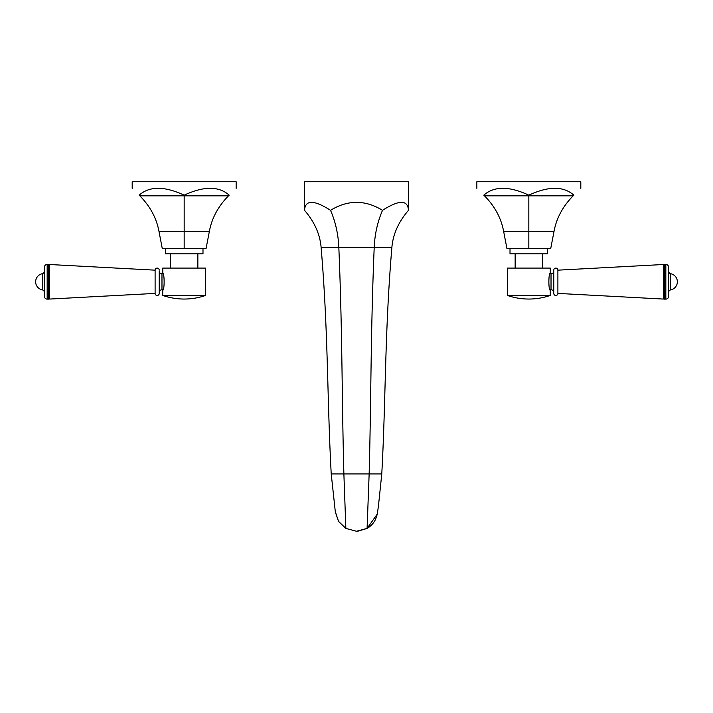<?xml version="1.0" encoding="UTF-8"?>
<svg xmlns="http://www.w3.org/2000/svg" width="713" height="713" viewBox="0 0 713 713"><rect width="100%" height="100%" fill="white"/><g stroke="black" fill="none" stroke-linecap="round" stroke-linejoin="round"><path stroke-width="1.07" d="M304.522 210.317L304.522 181.744L408.478 181.744L408.478 210.317C407.8 199.72 399.146 199.72 382.516 210.317C365.199 199.72 347.873 199.72 330.538 210.317C313.898 199.72 305.217 199.72 304.522 210.317C314.469 221.868 320.003 234.229 321.117 247.402C328.337 332.757 327.08 398.389 331.224 473.922L335.36 512.21M382.516 210.317C377.534 221.868 374.771 234.229 374.209 247.402C370.6 332.757 371.223 398.389 369.147 473.922L367.088 528.413L356.473 531.256L345.858 528.413L338.497 521.337L335.297 511.649M408.478 210.317C398.531 221.868 392.997 234.229 391.883 247.402C384.663 332.757 385.92 398.389 381.776 473.922L378.514 505.339L377.311 514.118L375.591 519.269C373.674 523.173 370.84 526.221 367.088 528.413L357.766 531.221M330.538 210.317C335.511 221.868 338.274 234.229 338.827 247.402C342.436 332.757 341.812 398.389 343.88 473.922L345.858 528.413L338.648 521.56L335.351 512.157M356.464 531.256L345.85 528.413M553.778 293.408L553.778 270.165A2.059 2.059 0 0 1 555.837 268.106A2.059 2.059 0 0 1 557.896 270.165L557.896 293.408A2.059 2.059 0 0 1 555.837 295.467A2.059 2.059 0 0 1 553.778 293.408M665.835 299.121L665.835 264.452A2.754 2.754 0 0 1 668.598 267.215L668.598 296.358A2.754 2.754 0 0 1 665.835 299.121L664.48 299.121L663.892 298.087L663.331 299.059L663.331 264.514L557.896 270.165M663.331 299.059L557.896 293.408M663.892 298.087L663.892 265.486L663.331 264.514M664.48 299.121L664.48 264.452L663.892 265.486M665.835 264.452L664.48 264.452M670.79 289.843L670.79 273.73A8.226 8.226 0 0 1 670.79 289.843A2.754 2.754 0 0 0 668.598 292.544M670.79 273.73A2.754 2.754 0 0 1 668.598 271.029M553.778 292.535A2.754 2.754 0 0 0 551.024 289.772L550.115 289.772L550.276 290.209C548.413 290.681 548.413 272.892 550.276 273.364L550.276 268.088L507.38 268.088L507.38 295.44L550.276 295.44L550.276 290.209M553.778 271.038A2.754 2.754 0 0 1 551.024 273.801L550.115 273.801L550.276 273.364M515.151 268.088L515.151 253.837M542.513 268.088L542.513 253.837M547.655 248.579L547.655 253.837L510.009 253.837L510.009 248.579M573.172 195.825C562.86 206.28 556.479 218.133 554.019 231.386L550.721 248.579L506.943 248.579L503.636 231.386C501.186 218.133 494.804 206.28 484.492 195.825L483.815 195.166C474.439 186.022 474.439 186.022 483.815 195.166C494.136 186.022 509.135 186.022 528.832 195.166C548.529 186.022 563.528 186.022 573.849 195.166C583.225 186.022 583.225 186.022 573.849 195.166L573.172 195.825L528.832 195.825L528.832 195.166M528.832 248.579L528.832 195.825L484.492 195.825M476.854 188.375L476.854 181.744L580.81 181.744L580.81 188.375M507.38 295.44A65.658 65.658 0 0 0 550.276 295.44M47.165 299.121L47.165 264.452A2.754 2.754 0 0 0 44.402 267.215L44.402 296.358A2.754 2.754 0 0 0 47.165 299.121L48.52 299.121L49.108 298.087L49.669 299.059L155.104 293.408A2.059 2.059 0 0 0 157.163 295.467A2.059 2.059 0 0 0 159.222 293.408L159.222 271.038A2.754 2.754 0 0 0 161.976 273.801L162.885 273.801L162.724 268.088L205.62 268.088L205.62 295.44L162.724 295.44L162.724 290.209C164.587 290.681 164.587 272.892 162.724 273.364M159.222 293.408L159.222 292.535A2.754 2.754 0 0 1 161.976 289.772L162.885 289.772M155.104 293.408L155.104 270.165A2.059 2.059 0 0 1 157.163 268.106A2.059 2.059 0 0 1 159.222 270.165M49.669 299.059L49.669 264.514L155.104 270.165M49.108 298.087L49.108 265.486L49.669 264.514M48.52 299.121L48.52 264.452L49.108 265.486M47.165 264.452L48.52 264.452M42.21 289.843L42.21 273.73A8.226 8.226 0 0 0 42.21 289.843A2.754 2.754 0 0 1 44.402 292.544M42.21 273.73A2.754 2.754 0 0 0 44.402 271.029M197.849 268.088L197.849 253.837M170.487 268.088L170.487 253.837M202.991 248.579L202.991 253.837L165.345 253.837L165.345 248.579M228.508 195.825C218.196 206.28 211.814 218.133 209.364 231.386L206.057 248.579L162.279 248.579L158.981 231.386C156.521 218.133 150.14 206.28 139.828 195.825L139.151 195.166C129.775 186.022 129.775 186.022 139.151 195.166C149.472 186.022 164.471 186.022 184.168 195.166C203.865 186.022 218.864 186.022 229.185 195.166C238.561 186.022 238.561 186.022 229.185 195.166L228.508 195.825L184.168 195.825L184.168 195.166M184.168 248.579L184.168 195.825L139.828 195.825M132.19 188.375L132.19 181.744L236.146 181.744L236.146 188.375M205.62 295.44A65.658 65.658 0 0 1 162.724 295.44M391.883 247.402L321.117 247.402M381.776 473.922L331.224 473.922M377.329 514.002L367.088 528.413M551.024 289.772L551.024 273.801M554.019 231.386L503.636 231.386M161.976 289.772L161.976 273.801M209.364 231.386L158.981 231.386"/></g></svg>
